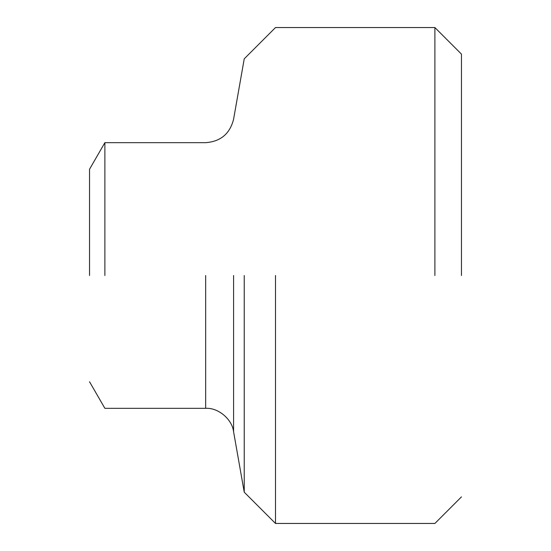 <?xml version="1.0" encoding="UTF-8"?>
<svg xmlns="http://www.w3.org/2000/svg" width="551" height="551" viewBox="0 0 551 551"><rect width="100%" height="100%" fill="white"/><g stroke="black" fill="none" stroke-linecap="round" stroke-linejoin="round"><path stroke-width="0.83" d="M275.5 275.5L275.5 523.45L275.5 275.5M244.238 275.5L244.238 492.188L244.238 275.5M461.462 275.5L461.462 54.115L461.462 275.5M434.897 275.5L434.897 27.55L434.897 275.5M205.675 275.5L205.675 408.332C218.196 407.506 232.219 419.277 233.583 431.75L233.583 275.5M104.876 275.5L104.876 142.668L104.876 275.5M89.537 275.5L89.537 169.233L89.537 275.5M461.462 496.885L434.897 523.45L275.5 523.45L244.238 492.188L233.583 431.75M461.462 54.115L434.897 27.55L275.5 27.55L244.238 58.812L233.583 119.25C229.905 133.769 220.607 141.573 205.675 142.668L104.876 142.668L89.537 169.233M205.675 408.332L104.876 408.332L89.537 381.767"/></g></svg>
